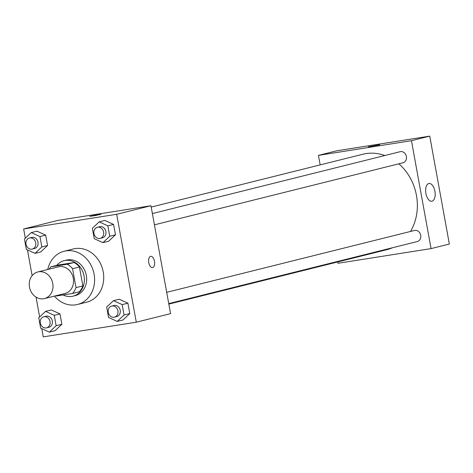 <?xml version="1.0" encoding="UTF-8"?>
<svg xmlns="http://www.w3.org/2000/svg" width="473" height="473" viewBox="0 0 473 473"><rect width="100%" height="100%" fill="white"/><g stroke="black" fill="none" stroke-linecap="round" stroke-linejoin="round"><path stroke-width="0.71" d="M38.668 271.786A13.717 11.76 76 0 1 52.651 282.931A13.717 11.76 76 0 1 44.444 298.587A13.717 11.76 76 0 1 29.71 288.122A13.717 11.76 76 0 1 37.799 271.963A13.717 11.76 76 0 1 38.668 271.786M37.799 271.963L58.362 266.831A13.717 11.76 76 0 1 59.237 266.654A13.717 11.76 76 0 1 73.214 277.799A13.717 11.76 76 0 1 65.014 293.455L44.444 298.587M76.005 287.619L72.564 268.694A17.708 15.177 76 0 0 67.19 264.241L74.048 262.533A17.708 15.177 76 0 1 79.423 266.979L82.858 285.905L76.005 287.619A17.708 15.177 76 0 1 72.499 293.467L56.186 296.039A17.708 15.177 76 0 1 55.702 295.779M67.19 264.241L50.877 266.819A17.708 15.177 76 0 0 49.056 269.155M79.423 266.979L72.564 268.694M74.048 262.533L57.73 265.105L50.877 266.819M82.858 285.905A17.708 15.177 76 0 1 79.358 291.758L72.499 293.467M63.057 294.957A18.293 15.68 -104 0 0 72.972 296.181A18.293 15.68 -104 0 0 84.046 275.984A18.293 15.68 -104 0 0 64.115 260.682A18.293 15.68 -104 0 0 56.76 265.347M64.115 260.682L66.397 260.115A18.293 15.68 76 0 1 67.562 259.878A18.293 15.68 76 0 1 86.334 275.416A18.293 15.68 76 0 1 75.26 295.607L72.972 296.181M47.743 269.48A27.44 23.52 76 0 1 64.18 251.24A27.44 23.52 76 0 1 65.924 250.885A27.44 23.52 76 0 1 93.885 273.175A27.44 23.52 76 0 1 77.477 304.482A27.44 23.52 76 0 1 54.389 296.104M64.18 251.24L73.321 248.958A27.44 23.52 76 0 1 75.065 248.603A27.44 23.52 76 0 1 103.025 270.893A27.44 23.52 76 0 1 86.612 302.2L77.477 304.482M117.257 321.415L122.968 319.99L129.779 313.575L127.893 303.193L119.196 299.226L113.485 300.651L106.673 307.066L108.559 317.448L117.257 321.415L124.062 315L122.176 304.618L113.485 300.651M49.346 332.129L55.057 330.704L61.868 324.289L59.982 313.906L51.285 309.939L45.574 311.364L38.762 317.779L40.648 328.161L49.346 332.129L56.157 325.714L54.265 315.331L45.574 311.364M41.772 328.67L43.262 336.871L136.289 322.196L116.677 214.287L23.65 228.962L25.323 238.179M27.458 249.898L32.134 275.647M36.037 297.127L39.637 316.951M102.943 242.643L108.654 241.218L115.465 234.803L113.573 224.421L104.882 220.453L99.164 221.878L92.359 228.293L94.245 238.676L102.943 242.643L109.748 236.228L107.862 225.846L99.164 221.878M35.032 253.357L40.743 251.932L47.554 245.517L45.662 235.134L36.971 231.167L31.253 232.592L24.448 239.007L26.334 249.389L35.032 253.357L41.837 246.941L39.951 236.559L31.253 232.592M136.289 322.196L170.564 313.634L150.952 205.731L116.677 214.287M150.597 256.342A5.717 2.939 -99 0 1 150.727 256.319A5.717 2.939 -99 0 1 154.517 261.51A5.717 2.939 -99 0 1 152.513 267.612A5.717 2.939 -99 0 1 148.741 262.55A5.717 2.939 -99 0 1 150.597 256.342M150.952 205.731L57.925 220.406L23.65 228.962M98.159 214.636L100.926 214.328L95.339 215.57L89.675 216.374L98.159 214.636M150.727 256.319A5.717 2.939 -99 0 1 154.517 261.51A5.717 2.939 -99 0 1 152.507 267.612M151.2 207.079L362.832 154.245A49.21 42.18 76 0 1 365.96 153.607A49.21 42.18 76 0 1 384.856 155.516M398.84 163.812A49.21 42.18 76 0 1 410.505 231.463M392.46 247.751A49.21 42.18 76 0 1 386.672 249.726L168.831 304.109M166.691 292.332L414.478 230.469A5.717 4.901 76 0 1 414.839 230.398A5.717 4.901 76 0 1 420.668 235.04A5.717 4.901 76 0 1 417.245 241.561L168.743 303.601M152.377 213.56L400.164 151.697A5.717 4.901 76 0 1 400.525 151.626A5.717 4.901 76 0 1 406.348 156.267A5.717 4.901 76 0 1 402.931 162.789L154.429 224.829M337.799 261.93L338.041 263.278L431.069 248.603L411.457 140.694L318.43 155.369L320.162 164.894M428.798 183.524A8.993 4.618 -99 0 1 429.005 183.483A8.993 4.618 -99 0 1 434.965 191.648A8.993 4.618 -99 0 1 431.808 201.25A8.993 4.618 -99 0 1 425.877 193.286A8.993 4.618 -99 0 1 428.798 183.524M411.457 140.694L429.738 136.129L449.35 244.038L431.069 248.603M429.738 136.129L336.711 150.804L318.43 155.369M378.932 144.986L368.461 146.772L378.932 144.986M379.713 144.732L368.461 146.778M29.474 237.996L31.756 237.428A5.717 4.901 76 0 1 32.123 237.357A5.717 4.901 76 0 1 37.946 241.999A5.717 4.901 76 0 1 34.529 248.52L32.241 249.094A5.717 4.901 76 0 1 26.104 244.73A5.717 4.901 76 0 1 29.474 237.996A5.717 4.901 76 0 1 29.834 237.925A5.717 4.901 76 0 1 35.664 242.566A5.717 4.901 76 0 1 32.241 249.094M40.743 251.932L47.554 245.517L41.837 246.941M47.554 245.517L45.662 235.134L39.951 236.559M45.662 235.134L36.971 231.167M43.788 316.768L46.076 316.2A5.717 4.901 76 0 1 46.437 316.124A5.717 4.901 76 0 1 52.261 320.771A5.717 4.901 76 0 1 48.843 327.292L46.561 327.86A5.717 4.901 76 0 1 40.418 323.502A5.717 4.901 76 0 1 43.788 316.768A5.717 4.901 76 0 1 44.155 316.697A5.717 4.901 76 0 1 49.978 321.338A5.717 4.901 76 0 1 46.561 327.86M55.057 330.704L61.868 324.289L56.157 325.714M61.868 324.289L59.982 313.906L54.265 315.331M59.982 313.906L51.285 309.939M97.385 227.288L99.667 226.715A5.717 4.901 76 0 1 100.034 226.644A5.717 4.901 76 0 1 105.857 231.285A5.717 4.901 76 0 1 102.44 237.807L100.152 238.38A5.717 4.901 76 0 1 94.015 234.017A5.717 4.901 76 0 1 97.385 227.288A5.717 4.901 76 0 1 97.745 227.211A5.717 4.901 76 0 1 103.569 231.859A5.717 4.901 76 0 1 100.152 238.38M108.654 241.218L115.465 234.803L109.748 236.228M115.465 234.803L113.573 224.421L107.862 225.846M113.573 224.421L104.882 220.453M111.699 306.061L113.987 305.487A5.717 4.901 76 0 1 114.348 305.416A5.717 4.901 76 0 1 120.172 310.057A5.717 4.901 76 0 1 116.754 316.579L114.466 317.152A5.717 4.901 76 0 1 108.329 312.789A5.717 4.901 76 0 1 111.699 306.061A5.717 4.901 76 0 1 112.06 305.984A5.717 4.901 76 0 1 117.889 310.625A5.717 4.901 76 0 1 114.466 317.152M122.968 319.99L129.779 313.575L124.062 315M129.779 313.575L127.893 303.193L122.176 304.618M127.893 303.193L119.196 299.226"/></g></svg>
